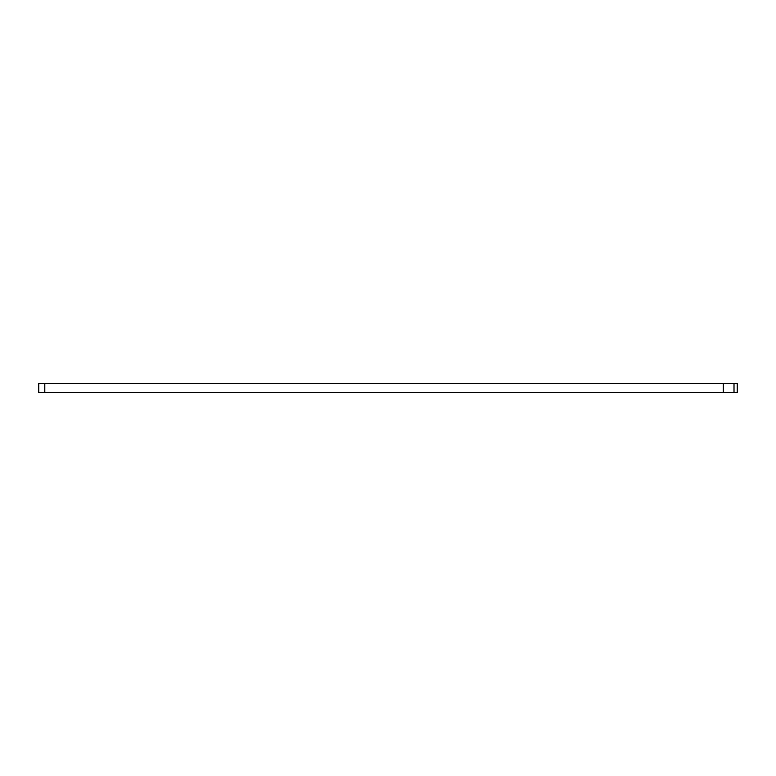 <?xml version="1.0" encoding="UTF-8"?>
<svg xmlns="http://www.w3.org/2000/svg" width="776" height="776" viewBox="0 0 776 776"><rect width="100%" height="100%" fill="white"/><g stroke="black" fill="none" stroke-linecap="round" stroke-linejoin="round"><path stroke-width="1.16" d="M44.804 383.344L44.804 392.656L38.8 392.656L38.8 383.344L737.2 383.344L737.2 392.656L723.222 392.656L723.222 383.344M44.804 392.656L723.222 392.656M734.009 383.344L734.009 392.656"/></g></svg>
